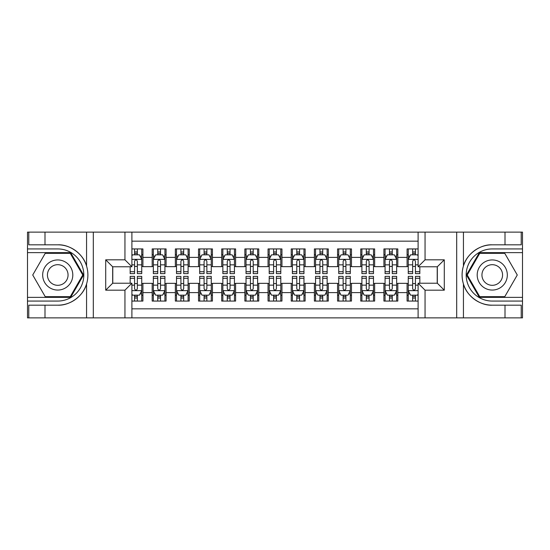 <?xml version="1.0" encoding="UTF-8"?>
<svg xmlns="http://www.w3.org/2000/svg" width="550" height="550" viewBox="0 0 550 550"><rect width="100%" height="100%" fill="white"/><g stroke="black" fill="none" stroke-linecap="round" stroke-linejoin="round"><path stroke-width="0.82" d="M131.897 317.873L418.103 317.873L418.103 283.229L437.332 283.229L437.332 266.771L418.103 266.771L418.103 232.127L131.897 232.127L131.897 266.771L112.667 266.771L112.667 283.229L131.897 283.229L131.897 317.873L44.997 317.873L44.997 305.181L57.743 305.181C69.926 305.8 83.538 295.783 86.563 283.965C88.33 277.998 88.33 272.016 86.563 266.035C83.538 254.217 69.926 244.2 57.743 244.819L44.997 244.819L44.997 232.127L27.5 232.127L27.5 297.364L70.654 297.364L83.566 275L70.654 252.636L27.5 252.636M418.103 248.93L407.089 248.93L407.089 257.386L397.822 257.386L397.822 266.661L407.089 266.661L407.089 257.386M397.822 257.386L397.822 248.93L383.921 248.93L383.921 257.386L374.646 257.386L374.646 266.661L383.921 266.661L383.921 257.386M374.646 257.386L374.646 248.93L360.745 248.93L360.745 257.386L351.478 257.386L351.478 266.661L360.745 266.661L360.745 257.386M351.478 257.386L351.478 248.93L337.569 248.93L337.569 257.386L328.302 257.386L328.302 266.661L337.569 266.661L337.569 257.386M328.302 257.386L328.302 248.93L314.394 248.93L314.394 257.386L305.126 257.386L305.126 266.661L314.394 266.661L314.394 257.386M305.126 257.386L305.126 248.93L291.225 248.93L291.225 257.386L281.951 257.386L281.951 266.661L291.225 266.661L291.225 257.386M281.951 257.386L281.951 248.93L268.049 248.93L268.049 257.386L258.775 257.386L258.775 266.661L268.049 266.661L268.049 257.386M258.775 257.386L258.775 248.93L244.874 248.93L244.874 257.386L235.606 257.386L235.606 266.661L244.874 266.661L244.874 257.386M235.606 257.386L235.606 248.93L221.698 248.93L221.698 257.386L212.431 257.386L212.431 266.661L221.698 266.661L221.698 257.386M212.431 257.386L212.431 248.93L198.522 248.93L198.522 257.386L189.255 257.386L189.255 266.661L198.522 266.661L198.522 257.386M189.255 257.386L189.255 248.93L175.354 248.93L175.354 257.386L166.079 257.386L166.079 266.661L175.354 266.661L175.354 257.386M166.079 257.386L166.079 248.93L152.178 248.93L152.178 266.661L142.911 266.661L142.911 248.93L131.897 248.93M131.897 301.07L142.911 301.07L142.911 283.339L152.178 283.339L152.178 301.07L166.079 301.07L166.079 283.339L175.354 283.339L175.354 292.614L166.079 292.614M175.354 292.614L175.354 301.07L189.255 301.07L189.255 283.339L198.522 283.339L198.522 292.614L189.255 292.614M198.522 292.614L198.522 301.07L212.431 301.07L212.431 283.339L221.698 283.339L221.698 292.614L212.431 292.614M221.698 292.614L221.698 301.07L235.606 301.07L235.606 283.339L244.874 283.339L244.874 292.614L235.606 292.614M244.874 292.614L244.874 301.07L258.775 301.07L258.775 283.339L268.049 283.339L268.049 292.614L258.775 292.614M268.049 292.614L268.049 301.07L281.951 301.07L281.951 283.339L291.225 283.339L291.225 292.614L281.951 292.614M291.225 292.614L291.225 301.07L305.126 301.07L305.126 283.339L314.394 283.339L314.394 292.614L305.126 292.614M314.394 292.614L314.394 301.07L328.302 301.07L328.302 283.339L337.569 283.339L337.569 292.614L328.302 292.614M337.569 292.614L337.569 301.07L351.478 301.07L351.478 283.339L360.745 283.339L360.745 292.614L351.478 292.614M360.745 292.614L360.745 301.07L374.646 301.07L374.646 283.339L383.921 283.339L383.921 292.614L374.646 292.614M383.921 292.614L383.921 301.07L397.822 301.07L397.822 283.339L407.089 283.339L407.089 292.614L397.822 292.614M418.103 241.168L131.897 241.168M131.897 308.832L418.103 308.832M407.089 292.614L407.089 301.07L418.103 301.07M112.777 266.771L112.777 283.229M437.223 283.229L437.223 266.771M134.564 254.726L137.349 254.726M141.749 254.726L142.911 254.726M134.564 266.427L137.349 266.427M141.749 266.427L142.911 266.427M134.564 283.573L137.349 283.573M141.749 283.573L142.911 283.573M134.564 295.274L137.349 295.274M141.749 295.274L142.911 295.274M152.178 266.427L153.333 266.427M157.74 266.427L160.517 266.427M164.924 266.427L166.079 266.427M152.178 254.726L153.333 254.726M157.74 254.726L160.517 254.726M164.924 254.726L166.079 254.726M152.178 283.573L153.333 283.573M157.74 283.573L160.517 283.573M164.924 283.573L166.079 283.573M152.178 295.274L153.333 295.274M157.74 295.274L160.517 295.274M164.924 295.274L166.079 295.274M175.354 283.573L176.509 283.573M180.916 283.573L183.693 283.573M188.1 283.573L189.255 283.573M175.354 295.274L176.509 295.274M180.916 295.274L183.693 295.274M188.1 295.274L189.255 295.274M175.354 254.726L176.509 254.726M180.916 254.726L183.693 254.726M188.1 254.726L189.255 254.726M175.354 266.427L176.509 266.427M180.916 266.427L183.693 266.427M188.1 266.427L189.255 266.427M198.522 283.573L199.684 283.573M204.084 283.573L206.869 283.573M211.269 283.573L212.431 283.573M198.522 295.274L199.684 295.274M204.084 295.274L206.869 295.274M211.269 295.274L212.431 295.274M198.522 254.726L199.684 254.726M204.084 254.726L206.869 254.726M211.269 254.726L212.431 254.726M198.522 266.427L199.684 266.427M204.084 266.427L206.869 266.427M211.269 266.427L212.431 266.427M221.698 283.573L222.86 283.573M227.26 283.573L230.044 283.573M234.444 283.573L235.606 283.573M221.698 295.274L222.86 295.274M227.26 295.274L230.044 295.274M234.444 295.274L235.606 295.274M221.698 254.726L222.86 254.726M227.26 254.726L230.044 254.726M234.444 254.726L235.606 254.726M221.698 266.427L222.86 266.427M227.26 266.427L230.044 266.427M234.444 266.427L235.606 266.427M244.874 283.573L246.036 283.573M250.436 283.573L253.213 283.573M257.62 283.573L258.775 283.573M244.874 295.274L246.036 295.274M250.436 295.274L253.213 295.274M257.62 295.274L258.775 295.274M244.874 254.726L246.036 254.726M250.436 254.726L253.213 254.726M257.62 254.726L258.775 254.726M244.874 266.427L246.036 266.427M250.436 266.427L253.213 266.427M257.62 266.427L258.775 266.427M268.049 283.573L269.204 283.573M273.611 283.573L276.389 283.573M280.796 283.573L281.951 283.573M268.049 295.274L269.204 295.274M273.611 295.274L276.389 295.274M280.796 295.274L281.951 295.274M268.049 254.726L269.204 254.726M273.611 254.726L276.389 254.726M280.796 254.726L281.951 254.726M268.049 266.427L269.204 266.427M273.611 266.427L276.389 266.427M280.796 266.427L281.951 266.427M291.225 283.573L292.38 283.573M296.787 283.573L299.564 283.573M303.964 283.573L305.126 283.573M291.225 295.274L292.38 295.274M296.787 295.274L299.564 295.274M303.964 295.274L305.126 295.274M291.225 254.726L292.38 254.726M296.787 254.726L299.564 254.726M303.964 254.726L305.126 254.726M291.225 266.427L292.38 266.427M296.787 266.427L299.564 266.427M303.964 266.427L305.126 266.427M314.394 283.573L315.556 283.573M319.956 283.573L322.74 283.573M327.14 283.573L328.302 283.573M314.394 295.274L315.556 295.274M319.956 295.274L322.74 295.274M327.14 295.274L328.302 295.274M314.394 254.726L315.556 254.726M319.956 254.726L322.74 254.726M327.14 254.726L328.302 254.726M314.394 266.427L315.556 266.427M319.956 266.427L322.74 266.427M327.14 266.427L328.302 266.427M337.569 283.573L338.731 283.573M343.131 283.573L345.916 283.573M350.316 283.573L351.478 283.573M337.569 295.274L338.731 295.274M343.131 295.274L345.916 295.274M350.316 295.274L351.478 295.274M337.569 254.726L338.731 254.726M343.131 254.726L345.916 254.726M350.316 254.726L351.478 254.726M337.569 266.427L338.731 266.427M343.131 266.427L345.916 266.427M350.316 266.427L351.478 266.427M360.745 283.573L361.9 283.573M366.307 283.573L369.084 283.573M373.491 283.573L374.646 283.573M360.745 295.274L361.9 295.274M366.307 295.274L369.084 295.274M373.491 295.274L374.646 295.274M360.745 254.726L361.9 254.726M366.307 254.726L369.084 254.726M373.491 254.726L374.646 254.726M360.745 266.427L361.9 266.427M366.307 266.427L369.084 266.427M373.491 266.427L374.646 266.427M383.921 283.573L385.076 283.573M389.482 283.573L392.26 283.573M396.667 283.573L397.822 283.573M383.921 295.274L385.076 295.274M389.482 295.274L392.26 295.274M396.667 295.274L397.822 295.274M383.921 254.726L385.076 254.726M389.482 254.726L392.26 254.726M396.667 254.726L397.822 254.726M383.921 266.427L385.076 266.427M389.482 266.427L392.26 266.427M396.667 266.427L397.822 266.427M407.089 283.573L408.251 283.573M412.651 283.573L415.436 283.573M407.089 295.274L408.251 295.274M412.651 295.274L415.436 295.274M407.089 254.726L408.251 254.726M412.651 254.726L415.436 254.726M407.089 266.427L408.251 266.427M412.651 266.427L415.436 266.427M137.349 251.941L134.564 251.941M130.164 271.721L130.164 273.611L134.564 273.611L134.564 271.721L130.164 271.721L130.164 266.771M140.071 256.114L141.749 256.114L141.749 273.611L137.349 273.611L137.349 261.209C136.421 259.428 135.493 259.428 134.564 261.209L134.564 271.721M141.749 256.114L141.749 248.93M141.749 259.476L139.432 254.836L132.481 254.836L131.897 255.998M134.564 254.836L134.564 248.93M137.349 248.93L137.349 254.836M134.564 298.059L137.349 298.059M131.897 294.002L132.481 295.164L139.432 295.164L141.749 290.524L141.749 276.389L137.349 276.389L137.349 278.279L141.749 278.279M141.749 290.524L141.749 301.07M130.164 283.229L130.164 276.389L134.564 276.389L134.564 288.791C135.493 290.572 136.421 290.572 137.349 288.791L137.349 278.279M137.349 295.164L137.349 301.07M134.564 301.07L134.564 295.164M65.271 261.958A15.063 15.063 0 0 0 44.694 267.465A15.063 15.063 0 0 0 50.208 288.042A15.063 15.063 0 0 0 70.785 282.535A15.063 15.063 0 0 0 65.271 261.958M62.899 266.069A10.312 10.312 0 0 0 48.812 269.844A10.312 10.312 0 0 0 52.587 283.931A10.312 10.312 0 0 0 66.674 280.156A10.312 10.312 0 0 0 62.899 266.069M70.256 296.67L45.231 296.67L32.725 275L45.231 253.33L70.256 253.33L82.761 275L70.256 296.67M499.792 261.958A15.063 15.063 0 0 0 479.215 267.465A15.063 15.063 0 0 0 484.729 288.042A15.063 15.063 0 0 0 505.306 282.535A15.063 15.063 0 0 0 499.792 261.958M497.413 266.069A10.312 10.312 0 0 0 483.326 269.844A10.312 10.312 0 0 0 487.101 283.931A10.312 10.312 0 0 0 501.188 280.156A10.312 10.312 0 0 0 497.413 266.069M504.769 296.67L479.744 296.67L467.239 275L479.744 253.33L504.769 253.33L517.275 275L504.769 296.67M124.946 317.873L124.946 290.18L105.71 290.18L105.71 259.82L124.946 259.82L124.946 232.127L93.314 232.127L93.314 317.873M57.743 244.819A30.181 30.181 0 0 1 86.563 266.035L86.563 232.127L44.997 232.127M44.997 317.873L27.5 317.873L27.5 297.364M27.5 301.07L57.743 301.07A26.07 26.07 0 0 0 83.813 275A26.07 26.07 0 0 0 57.743 248.93L27.5 248.93M57.743 305.181A30.181 30.181 0 0 0 86.563 283.965L86.563 317.873M86.563 232.127L93.314 232.127M124.946 232.127L131.897 232.127M44.997 305.181L28.772 305.181L28.772 317.873M44.997 244.819L28.772 244.819L28.772 232.127M124.946 290.18L131.897 283.229M105.71 290.18L112.667 283.229M105.71 259.82L112.667 266.771M124.946 259.82L131.897 266.771M418.103 232.127L505.003 232.127L505.003 244.819L492.257 244.819C480.074 244.2 466.462 254.217 463.437 266.035C461.67 272.002 461.67 277.984 463.437 283.965C466.462 295.783 480.074 305.8 492.257 305.181L505.003 305.181L505.003 317.873L522.5 317.873L522.5 252.636L479.346 252.636L466.434 275L479.346 297.364L522.5 297.364M425.054 232.127L425.054 259.82L444.29 259.82L444.29 290.18L425.054 290.18L425.054 317.873L456.686 317.873L456.686 232.127M463.437 283.965L463.437 317.873L505.003 317.873M505.003 232.127L522.5 232.127L522.5 252.636M522.5 248.93L492.257 248.93A26.07 26.07 0 0 0 466.187 275A26.07 26.07 0 0 0 492.257 301.07L522.5 301.07M492.257 244.819A30.181 30.181 0 0 0 462.076 275A30.181 30.181 0 0 0 492.257 305.181M463.437 317.873L456.686 317.873M425.054 317.873L418.103 317.873M505.003 244.819L521.228 244.819L521.228 232.127M505.003 305.181L521.228 305.181L521.228 317.873M425.054 259.82L418.103 266.771M444.29 259.82L437.332 266.771M444.29 290.18L437.332 283.229M425.054 290.18L418.103 283.229M160.517 251.941L157.74 251.941M164.924 271.721L160.517 271.721L160.517 273.611L164.924 273.611L164.924 259.476L162.608 254.836L155.65 254.836L153.333 259.476L153.333 273.611L157.74 273.611L157.74 271.721L153.333 271.721M153.333 259.476L153.333 248.93M164.924 259.476L164.924 248.93M157.74 254.836L157.74 248.93M160.517 248.93L160.517 254.836M160.517 271.721L160.517 261.209C159.596 259.428 158.668 259.428 157.74 261.209L157.74 271.721M183.693 251.941L180.916 251.941M188.1 271.721L183.693 271.721L183.693 273.611L188.1 273.611L188.1 259.476L185.776 254.836L178.826 254.836L176.509 259.476L176.509 273.611L180.916 273.611L180.916 271.721L176.509 271.721M176.509 259.476L176.509 248.93M188.1 259.476L188.1 248.93M180.916 254.836L180.916 248.93M183.693 248.93L183.693 254.836M183.693 271.721L183.693 261.209C182.765 259.428 181.844 259.428 180.916 261.209L180.916 271.721M206.869 251.941L204.084 251.941M211.269 271.721L206.869 271.721L206.869 273.611L211.269 273.611L211.269 259.476L208.952 254.836L202.001 254.836L199.684 259.476L199.684 273.611L204.084 273.611L204.084 271.721L199.684 271.721M199.684 259.476L199.684 248.93M211.269 259.476L211.269 248.93M204.084 254.836L204.084 248.93M206.869 248.93L206.869 254.836M206.869 271.721L206.869 261.209C205.941 259.428 205.012 259.428 204.084 261.209L204.084 271.721M230.044 251.941L227.26 251.941M234.444 271.721L230.044 271.721L230.044 273.611L234.444 273.611L234.444 259.476L232.127 254.836L225.177 254.836L222.86 259.476L222.86 273.611L227.26 273.611L227.26 271.721L222.86 271.721M222.86 259.476L222.86 248.93M234.444 259.476L234.444 248.93M227.26 254.836L227.26 248.93M230.044 248.93L230.044 254.836M230.044 271.721L230.044 261.209C229.116 259.428 228.188 259.428 227.26 261.209L227.26 271.721M157.74 298.059L160.517 298.059M153.333 278.279L157.74 278.279L157.74 276.389L153.333 276.389L153.333 290.524L155.65 295.164L162.608 295.164L164.924 290.524L164.924 276.389L160.517 276.389L160.517 278.279L164.924 278.279M164.924 290.524L164.924 301.07M153.333 290.524L153.333 301.07M160.517 295.164L160.517 301.07M157.74 301.07L157.74 295.164M157.74 278.279L157.74 288.791C158.661 290.572 159.589 290.572 160.517 288.791L160.517 278.279M180.916 298.059L183.693 298.059M176.509 278.279L180.916 278.279L180.916 276.389L176.509 276.389L176.509 290.524L178.826 295.164L185.776 295.164L188.1 290.524L188.1 276.389L183.693 276.389L183.693 278.279L188.1 278.279M188.1 290.524L188.1 301.07M176.509 290.524L176.509 301.07M183.693 295.164L183.693 301.07M180.916 301.07L180.916 295.164M180.916 278.279L180.916 288.791C181.837 290.572 182.765 290.572 183.693 288.791L183.693 278.279M204.084 298.059L206.869 298.059M199.684 278.279L204.084 278.279L204.084 276.389L199.684 276.389L199.684 290.524L202.001 295.164L208.952 295.164L211.269 290.524L211.269 276.389L206.869 276.389L206.869 278.279L211.269 278.279M211.269 290.524L211.269 301.07M199.684 290.524L199.684 301.07M206.869 295.164L206.869 301.07M204.084 301.07L204.084 295.164M204.084 278.279L204.084 288.791C205.012 290.572 205.941 290.572 206.869 288.791L206.869 278.279M227.26 298.059L230.044 298.059M222.86 278.279L227.26 278.279L227.26 276.389L222.86 276.389L222.86 290.524L225.177 295.164L232.127 295.164L234.444 290.524L234.444 276.389L230.044 276.389L230.044 278.279L234.444 278.279M234.444 290.524L234.444 301.07M222.86 290.524L222.86 301.07M230.044 295.164L230.044 301.07M227.26 301.07L227.26 295.164M227.26 278.279L227.26 288.791C228.188 290.572 229.116 290.572 230.044 288.791L230.044 278.279M253.213 251.941L250.436 251.941M257.62 271.721L253.213 271.721L253.213 273.611L257.62 273.611L257.62 259.476L255.303 254.836L248.353 254.836L246.036 259.476L246.036 273.611L250.436 273.611L250.436 271.721L246.036 271.721M246.036 259.476L246.036 248.93M257.62 259.476L257.62 248.93M250.436 254.836L250.436 248.93M253.213 248.93L253.213 254.836M253.213 271.721L253.213 261.209C252.292 259.428 251.364 259.428 250.436 261.209L250.436 271.721M250.436 298.059L253.213 298.059M246.036 278.279L250.436 278.279L250.436 276.389L246.036 276.389L246.036 290.524L248.353 295.164L255.303 295.164L257.62 290.524L257.62 276.389L253.213 276.389L253.213 278.279L257.62 278.279M257.62 290.524L257.62 301.07M246.036 290.524L246.036 301.07M253.213 295.164L253.213 301.07M250.436 301.07L250.436 295.164M250.436 278.279L250.436 288.791C251.364 290.572 252.285 290.572 253.213 288.791L253.213 278.279M276.389 251.941L273.611 251.941M280.796 271.721L276.389 271.721L276.389 273.611L280.796 273.611L280.796 259.476L278.479 254.836L271.521 254.836L269.204 259.476L269.204 273.611L273.611 273.611L273.611 271.721L269.204 271.721M269.204 259.476L269.204 248.93M280.796 259.476L280.796 248.93M273.611 254.836L273.611 248.93M276.389 248.93L276.389 254.836M276.389 271.721L276.389 261.209C275.468 259.428 274.539 259.428 273.611 261.209L273.611 271.721M273.611 298.059L276.389 298.059M269.204 278.279L273.611 278.279L273.611 276.389L269.204 276.389L269.204 290.524L271.521 295.164L278.479 295.164L280.796 290.524L280.796 276.389L276.389 276.389L276.389 278.279L280.796 278.279M280.796 290.524L280.796 301.07M269.204 290.524L269.204 301.07M276.389 295.164L276.389 301.07M273.611 301.07L273.611 295.164M273.611 278.279L273.611 288.791C274.532 290.572 275.461 290.572 276.389 288.791L276.389 278.279M299.564 251.941L296.787 251.941M303.964 271.721L299.564 271.721L299.564 273.611L303.964 273.611L303.964 259.476L301.647 254.836L294.697 254.836L292.38 259.476L292.38 273.611L296.787 273.611L296.787 271.721L292.38 271.721M292.38 259.476L292.38 248.93M303.964 259.476L303.964 248.93M296.787 254.836L296.787 248.93M299.564 248.93L299.564 254.836M299.564 271.721L299.564 261.209C298.636 259.428 297.715 259.428 296.787 261.209L296.787 271.721M296.787 298.059L299.564 298.059M292.38 278.279L296.787 278.279L296.787 276.389L292.38 276.389L292.38 290.524L294.697 295.164L301.647 295.164L303.964 290.524L303.964 276.389L299.564 276.389L299.564 278.279L303.964 278.279M303.964 290.524L303.964 301.07M292.38 290.524L292.38 301.07M299.564 295.164L299.564 301.07M296.787 301.07L296.787 295.164M296.787 278.279L296.787 288.791C297.708 290.572 298.636 290.572 299.564 288.791L299.564 278.279M322.74 251.941L319.956 251.941M327.14 271.721L322.74 271.721L322.74 273.611L327.14 273.611L327.14 259.476L324.823 254.836L317.873 254.836L315.556 259.476L315.556 273.611L319.956 273.611L319.956 271.721L315.556 271.721M315.556 259.476L315.556 248.93M327.14 259.476L327.14 248.93M319.956 254.836L319.956 248.93M322.74 248.93L322.74 254.836M322.74 271.721L322.74 261.209C321.812 259.428 320.884 259.428 319.956 261.209L319.956 271.721M319.956 298.059L322.74 298.059M315.556 278.279L319.956 278.279L319.956 276.389L315.556 276.389L315.556 290.524L317.873 295.164L324.823 295.164L327.14 290.524L327.14 276.389L322.74 276.389L322.74 278.279L327.14 278.279M327.14 290.524L327.14 301.07M315.556 290.524L315.556 301.07M322.74 295.164L322.74 301.07M319.956 301.07L319.956 295.164M319.956 278.279L319.956 288.791C320.884 290.572 321.812 290.572 322.74 288.791L322.74 278.279M345.916 251.941L343.131 251.941M350.316 271.721L345.916 271.721L345.916 273.611L350.316 273.611L350.316 259.476L347.999 254.836L341.048 254.836L338.731 259.476L338.731 273.611L343.131 273.611L343.131 271.721L338.731 271.721M338.731 259.476L338.731 248.93M350.316 259.476L350.316 248.93M343.131 254.836L343.131 248.93M345.916 248.93L345.916 254.836M345.916 271.721L345.916 261.209C344.988 259.428 344.059 259.428 343.131 261.209L343.131 271.721M343.131 298.059L345.916 298.059M338.731 278.279L343.131 278.279L343.131 276.389L338.731 276.389L338.731 290.524L341.048 295.164L347.999 295.164L350.316 290.524L350.316 276.389L345.916 276.389L345.916 278.279L350.316 278.279M350.316 290.524L350.316 301.07M338.731 290.524L338.731 301.07M345.916 295.164L345.916 301.07M343.131 301.07L343.131 295.164M343.131 278.279L343.131 288.791C344.059 290.572 344.988 290.572 345.916 288.791L345.916 278.279M369.084 251.941L366.307 251.941M373.491 271.721L369.084 271.721L369.084 273.611L373.491 273.611L373.491 259.476L371.174 254.836L364.224 254.836L361.9 259.476L361.9 273.611L366.307 273.611L366.307 271.721L361.9 271.721M361.9 259.476L361.9 248.93M373.491 259.476L373.491 248.93M366.307 254.836L366.307 248.93M369.084 248.93L369.084 254.836M369.084 271.721L369.084 261.209C368.163 259.428 367.235 259.428 366.307 261.209L366.307 271.721M366.307 298.059L369.084 298.059M361.9 278.279L366.307 278.279L366.307 276.389L361.9 276.389L361.9 290.524L364.224 295.164L371.174 295.164L373.491 290.524L373.491 276.389L369.084 276.389L369.084 278.279L373.491 278.279M373.491 290.524L373.491 301.07M361.9 290.524L361.9 301.07M369.084 295.164L369.084 301.07M366.307 301.07L366.307 295.164M366.307 278.279L366.307 288.791C367.235 290.572 368.156 290.572 369.084 288.791L369.084 278.279M392.26 251.941L389.482 251.941M396.667 271.721L392.26 271.721L392.26 273.611L396.667 273.611L396.667 259.476L394.35 254.836L387.393 254.836L385.076 259.476L385.076 273.611L389.482 273.611L389.482 271.721L385.076 271.721M385.076 259.476L385.076 248.93M396.667 259.476L396.667 248.93M389.482 254.836L389.482 248.93M392.26 248.93L392.26 254.836M392.26 271.721L392.26 261.209C391.339 259.428 390.411 259.428 389.482 261.209L389.482 271.721M389.482 298.059L392.26 298.059M385.076 278.279L389.482 278.279L389.482 276.389L385.076 276.389L385.076 290.524L387.393 295.164L394.35 295.164L396.667 290.524L396.667 276.389L392.26 276.389L392.26 278.279L396.667 278.279M396.667 290.524L396.667 301.07M385.076 290.524L385.076 301.07M392.26 295.164L392.26 301.07M389.482 301.07L389.482 295.164M389.482 278.279L389.482 288.791C390.404 290.572 391.332 290.572 392.26 288.791L392.26 278.279M415.436 251.941L412.651 251.941M418.103 255.998L417.519 254.836L410.568 254.836L408.251 259.476L408.251 273.611L412.651 273.611L412.651 271.721L408.251 271.721M408.251 259.476L408.251 248.93M419.836 266.771L419.836 273.611L415.436 273.611L415.436 261.209C414.507 259.428 413.579 259.428 412.651 261.209L412.651 271.721M412.651 254.836L412.651 248.93M415.436 248.93L415.436 254.836M412.651 298.059L415.436 298.059M419.836 278.279L419.836 276.389L415.436 276.389L415.436 278.279L419.836 278.279L419.836 283.229M409.929 293.886L408.251 293.886L408.251 276.389L412.651 276.389L412.651 288.791C413.579 290.572 414.507 290.572 415.436 288.791L415.436 278.279M408.251 293.886L408.251 301.07M408.251 290.524L410.568 295.164L417.519 295.164L418.103 294.002M415.436 295.164L415.436 301.07M412.651 301.07L412.651 295.164M152.178 292.614L142.911 292.614M152.178 257.386L142.911 257.386M141.694 259.359L131.897 259.359M141.749 271.721L137.349 271.721M134.564 264.846L131.897 264.846M141.749 264.846L137.349 264.846M137.349 253.419L134.564 253.419M131.897 290.641L141.694 290.641M141.749 293.886L140.071 293.886M130.164 278.279L134.564 278.279M137.349 285.154L141.749 285.154M131.897 285.154L134.564 285.154M134.564 296.581L137.349 296.581M463.437 232.127L463.437 266.035M164.863 259.359L153.395 259.359M153.333 256.114L155.017 256.114M163.24 256.114L164.924 256.114M157.74 264.846L153.333 264.846M164.924 264.846L160.517 264.846M160.517 253.419L157.74 253.419M188.038 259.359L176.571 259.359M176.509 256.114L178.186 256.114M186.416 256.114L188.1 256.114M180.916 264.846L176.509 264.846M188.1 264.846L183.693 264.846M183.693 253.419L180.916 253.419M211.214 259.359L199.739 259.359M199.684 256.114L201.362 256.114M209.591 256.114L211.269 256.114M204.084 264.846L199.684 264.846M211.269 264.846L206.869 264.846M206.869 253.419L204.084 253.419M234.389 259.359L222.915 259.359M222.86 256.114L224.538 256.114M232.767 256.114L234.444 256.114M227.26 264.846L222.86 264.846M234.444 264.846L230.044 264.846M230.044 253.419L227.26 253.419M153.395 290.641L164.863 290.641M164.924 293.886L163.24 293.886M155.017 293.886L153.333 293.886M160.517 285.154L164.924 285.154M153.333 285.154L157.74 285.154M157.74 296.581L160.517 296.581M176.571 290.641L188.038 290.641M188.1 293.886L186.416 293.886M178.186 293.886L176.509 293.886M183.693 285.154L188.1 285.154M176.509 285.154L180.916 285.154M180.916 296.581L183.693 296.581M199.739 290.641L211.214 290.641M211.269 293.886L209.591 293.886M201.362 293.886L199.684 293.886M206.869 285.154L211.269 285.154M199.684 285.154L204.084 285.154M204.084 296.581L206.869 296.581M222.915 290.641L234.389 290.641M234.444 293.886L232.767 293.886M224.538 293.886L222.86 293.886M230.044 285.154L234.444 285.154M222.86 285.154L227.26 285.154M227.26 296.581L230.044 296.581M257.558 259.359L246.091 259.359M246.036 256.114L247.713 256.114M255.942 256.114L257.62 256.114M250.436 264.846L246.036 264.846M257.62 264.846L253.213 264.846M253.213 253.419L250.436 253.419M246.091 290.641L257.558 290.641M257.62 293.886L255.942 293.886M247.713 293.886L246.036 293.886M253.213 285.154L257.62 285.154M246.036 285.154L250.436 285.154M250.436 296.581L253.213 296.581M280.734 259.359L269.266 259.359M269.204 256.114L270.889 256.114M279.111 256.114L280.796 256.114M273.611 264.846L269.204 264.846M280.796 264.846L276.389 264.846M276.389 253.419L273.611 253.419M269.266 290.641L280.734 290.641M280.796 293.886L279.111 293.886M270.889 293.886L269.204 293.886M276.389 285.154L280.796 285.154M269.204 285.154L273.611 285.154M273.611 296.581L276.389 296.581M303.909 259.359L292.442 259.359M292.38 256.114L294.058 256.114M302.287 256.114L303.964 256.114M296.787 264.846L292.38 264.846M303.964 264.846L299.564 264.846M299.564 253.419L296.787 253.419M292.442 290.641L303.909 290.641M303.964 293.886L302.287 293.886M294.058 293.886L292.38 293.886M299.564 285.154L303.964 285.154M292.38 285.154L296.787 285.154M296.787 296.581L299.564 296.581M327.085 259.359L315.611 259.359M315.556 256.114L317.233 256.114M325.462 256.114L327.14 256.114M319.956 264.846L315.556 264.846M327.14 264.846L322.74 264.846M322.74 253.419L319.956 253.419M315.611 290.641L327.085 290.641M327.14 293.886L325.462 293.886M317.233 293.886L315.556 293.886M322.74 285.154L327.14 285.154M315.556 285.154L319.956 285.154M319.956 296.581L322.74 296.581M350.261 259.359L338.786 259.359M338.731 256.114L340.409 256.114M348.638 256.114L350.316 256.114M343.131 264.846L338.731 264.846M350.316 264.846L345.916 264.846M345.916 253.419L343.131 253.419M338.786 290.641L350.261 290.641M350.316 293.886L348.638 293.886M340.409 293.886L338.731 293.886M345.916 285.154L350.316 285.154M338.731 285.154L343.131 285.154M343.131 296.581L345.916 296.581M373.429 259.359L361.962 259.359M361.9 256.114L363.584 256.114M371.814 256.114L373.491 256.114M366.307 264.846L361.9 264.846M373.491 264.846L369.084 264.846M369.084 253.419L366.307 253.419M361.962 290.641L373.429 290.641M373.491 293.886L371.814 293.886M363.584 293.886L361.9 293.886M369.084 285.154L373.491 285.154M361.9 285.154L366.307 285.154M366.307 296.581L369.084 296.581M396.605 259.359L385.138 259.359M385.076 256.114L386.76 256.114M394.982 256.114L396.667 256.114M389.482 264.846L385.076 264.846M396.667 264.846L392.26 264.846M392.26 253.419L389.482 253.419M385.138 290.641L396.605 290.641M396.667 293.886L394.982 293.886M386.76 293.886L385.076 293.886M392.26 285.154L396.667 285.154M385.076 285.154L389.482 285.154M389.482 296.581L392.26 296.581M418.103 259.359L408.306 259.359M408.251 256.114L409.929 256.114M419.836 271.721L415.436 271.721M412.651 264.846L408.251 264.846M418.103 264.846L415.436 264.846M415.436 253.419L412.651 253.419M408.306 290.641L418.103 290.641M408.251 278.279L412.651 278.279M415.436 285.154L418.103 285.154M408.251 285.154L412.651 285.154M412.651 296.581L415.436 296.581"/></g></svg>
